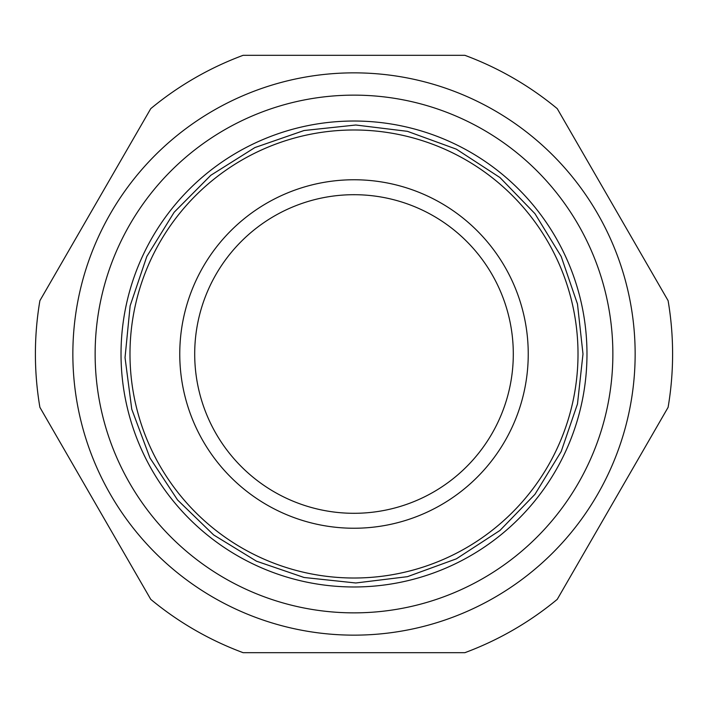 <?xml version="1.0" encoding="UTF-8"?>
<svg xmlns="http://www.w3.org/2000/svg" width="708" height="708" viewBox="0 0 708 708"><rect width="100%" height="100%" fill="white"/><g stroke="black" fill="none" stroke-linecap="round" stroke-linejoin="round"><path stroke-width="1.06" d="M557.24 599.357L668.104 407.33L557.24 599.357A318.6 318.6 0 0 1 464.864 652.688L243.136 652.688L464.864 652.688A318.6 318.6 0 0 0 557.24 599.357M39.896 407.33L150.76 599.357L39.896 407.33A318.6 318.6 0 0 1 39.896 300.67L150.76 108.643L39.896 300.67M464.864 55.312L243.136 55.312L464.864 55.312A318.6 318.6 0 0 1 557.24 108.643L668.104 300.67L557.24 108.643A318.6 318.6 0 0 0 464.864 55.312M150.76 599.357A318.6 318.6 0 0 0 243.136 652.688A318.6 318.6 0 0 1 150.76 599.357M668.104 407.33A318.6 318.6 0 0 0 668.104 300.67A318.6 318.6 0 0 1 668.104 407.33M243.136 55.312A318.6 318.6 0 0 0 150.76 108.643A318.6 318.6 0 0 1 243.136 55.312M354 194.7A159.3 159.3 0 0 1 513.3 354A159.3 159.3 0 0 1 354 513.3A159.3 159.3 0 0 1 194.7 354A159.3 159.3 0 0 1 354 194.7M578.011 354A224.011 224.011 0 0 0 354 129.989A224.011 224.011 0 0 0 129.989 354A224.011 224.011 0 0 0 354 578.011A224.011 224.011 0 0 0 578.011 354A224.011 224.011 0 0 0 354 129.989A224.011 224.011 0 0 0 129.989 354A224.011 224.011 0 0 0 354 578.011A224.011 224.011 0 0 0 578.011 354M354 612.862A258.863 258.863 0 0 1 95.138 354A258.863 258.863 0 0 1 354 95.138A258.863 258.863 0 0 1 612.862 354A258.863 258.863 0 0 1 354 612.862M354 586.976A232.976 232.976 0 0 1 121.024 354A232.976 232.976 0 0 1 354 121.024A232.976 232.976 0 0 1 586.976 354A232.976 232.976 0 0 1 354 586.976M635.147 354A281.147 281.147 0 0 0 354 72.853A281.147 281.147 0 0 0 72.853 354A281.147 281.147 0 0 0 354 635.147A281.147 281.147 0 0 0 635.147 354M354 528.239A174.239 174.239 0 0 1 179.761 354A174.239 174.239 0 0 1 354 179.761A174.239 174.239 0 0 1 528.239 354A174.239 174.239 0 0 1 354 528.239M582.994 354L577.48 403.958L561.196 451.5L534.938 494.352L499.963 530.442L456.35 558.842L407.454 576.666L355.797 582.985L304.051 577.48L256.5 561.196L213.648 534.938L177.558 499.963L149.963 457.961L131.759 409.206L125.033 357.593L130.139 305.803L146.804 256.5L174.168 212.232L210.825 175.283L254.871 147.574L304.051 130.52L355.797 125.015L407.454 131.334L456.35 149.158L499.963 177.558L534.938 213.648L561.196 256.5L577.48 304.042L582.994 354"/></g></svg>
